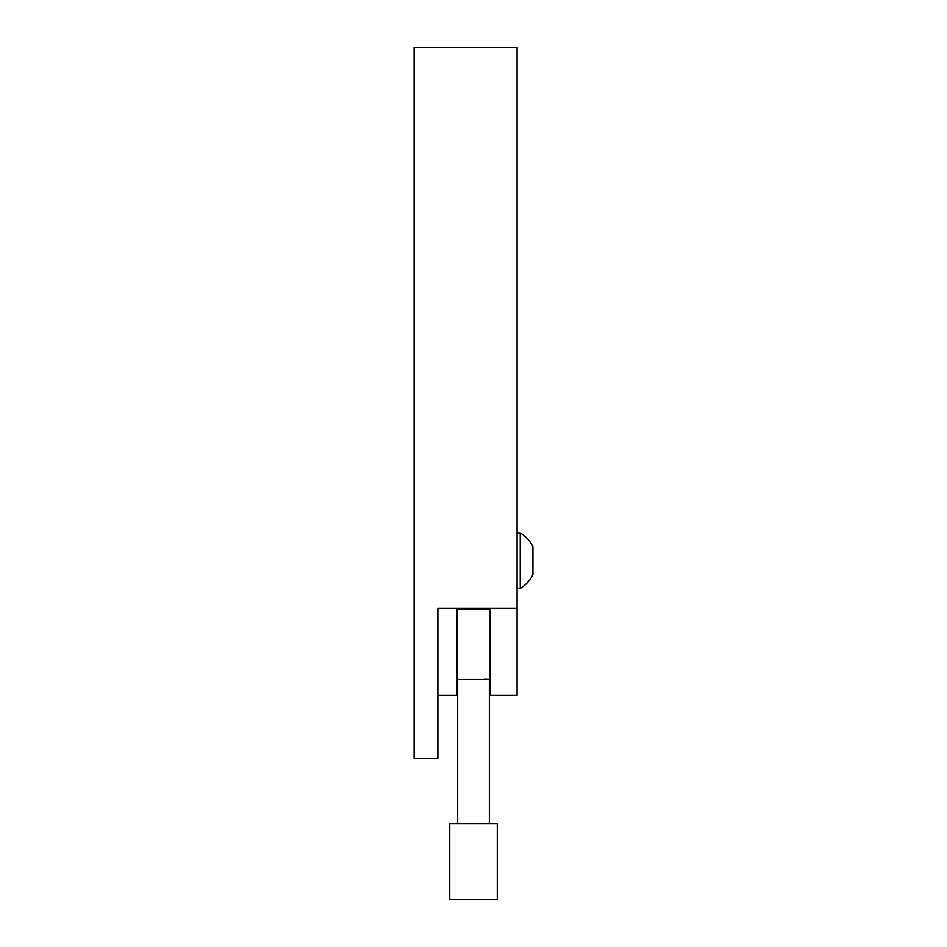 <?xml version="1.0" encoding="UTF-8"?>
<svg xmlns="http://www.w3.org/2000/svg" width="947" height="947" viewBox="0 0 947 947"><rect width="100%" height="100%" fill="white"/><g stroke="black" fill="none" stroke-linecap="round" stroke-linejoin="round"><path stroke-width="1.42" d="M517.062 608.211L437.857 608.211L437.857 758.689L414.099 758.689L414.099 47.35L517.062 47.35L517.062 695.335L490.132 695.335L490.132 609.501L456.868 609.501L456.868 695.335L437.857 695.335M520.223 532.983A32.174 32.174 0 0 1 532.901 546.774L532.901 574.616A32.174 32.174 0 0 1 520.223 588.418L520.223 532.983L517.062 532.983M532.901 566.034L532.901 572.035M449.742 899.65L497.258 899.65L497.258 823.63L449.742 823.63L449.742 899.65M457.661 823.63L457.661 679.496L489.339 679.496L489.339 823.63M490.132 679.496L484.698 679.259M520.223 588.418L517.062 588.418M457.661 679.496L456.868 679.496"/></g></svg>
